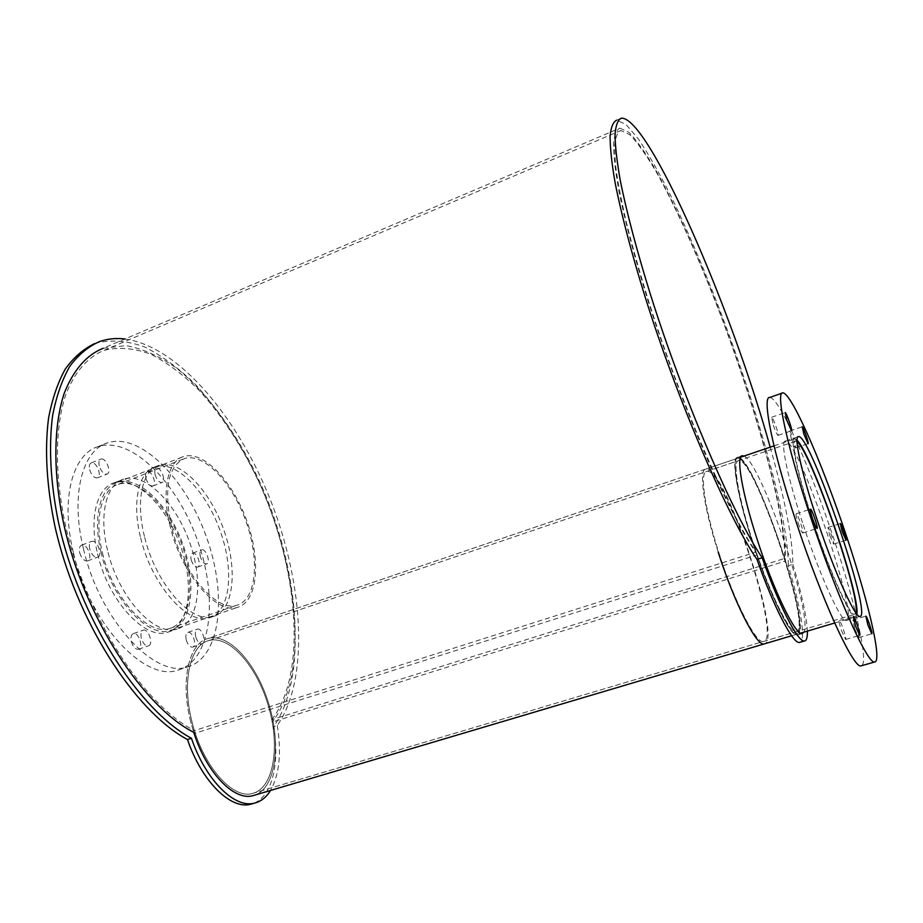<?xml version="1.0" encoding="UTF-8"?>
<svg xmlns="http://www.w3.org/2000/svg" width="923" height="923" viewBox="0 0 923 923"><rect width="100%" height="100%" fill="white"/><g stroke="black" fill="none" stroke-linecap="round" stroke-linejoin="round"><path stroke-width="0.69" stroke-dasharray="4.62 3.46" d="M752.683 541.432C737.962 496.389 732.124 460.023 738.735 460.542C754.276 456.389 813.371 631.99 796.041 631.794C789.58 633.709 768.305 590.132 752.683 541.432C737.962 496.389 732.124 460.023 738.735 460.542C754.276 456.389 813.371 631.99 796.041 631.794C789.58 633.709 768.305 590.132 752.683 541.432M191.846 721.209C202.102 764.809 232.1 799.433 252.21 793.526C273.589 788.669 280.361 747.157 268.708 707.099C257.402 666.937 229.908 634.978 209.071 640.504C190.403 644.462 181.554 681.07 191.846 721.209C202.102 764.809 232.1 799.433 252.21 793.526C273.589 788.669 280.361 747.157 268.708 707.099C257.402 666.937 229.908 634.978 209.071 640.504C190.403 644.462 181.554 681.07 191.846 721.209M752.233 541.305C737.085 494.97 731.108 457.623 737.892 458.154L740.119 458.904L737.892 458.154C731.108 457.623 737.085 494.97 752.233 541.305C768.305 591.424 790.18 636.224 796.814 634.251C790.18 636.224 768.305 591.424 752.233 541.305M741.157 459.712C759.329 473.499 805.248 608.038 799.318 630.813C805.248 608.038 759.329 473.499 741.157 459.712M798.972 632.093L796.814 634.251L798.972 632.093M190.623 721.371C180.054 680.078 189.169 642.477 208.344 638.404C229.331 632.843 256.94 664.191 268.951 704.387C281.261 744.492 275.862 787.238 255.256 794.98C275.862 787.238 281.261 744.492 268.951 704.387C256.94 664.191 229.331 632.843 208.344 638.404L737.892 458.154L208.344 638.404C189.169 642.477 180.054 680.078 190.623 721.371L193.749 732.366L190.623 721.371M171.54 527.114C163.579 488.959 167.94 466.103 184.635 458.512C204.018 452.478 232.515 483.029 246.06 521.564C259.905 560.019 256.467 599.892 236.842 605.246C216.801 612.514 182.408 572.941 171.54 527.114M102.441 552.842C112.664 598.012 148.118 636.282 169.717 628.494C190.819 622.61 195.699 582.863 182.062 545.032C168.747 507.108 139.235 477.629 118.409 484.263C101.565 488.959 93.904 518.576 102.441 552.842M170.317 526.987C161.087 491.221 167.674 460.808 183.781 456.481C203.741 450.262 233.034 481.702 246.949 521.299C261.186 560.815 257.667 601.831 237.465 607.346C216.882 614.822 181.485 574.141 170.317 526.987M101.138 552.75C92.369 517.526 100.261 487.09 117.556 482.268C139.004 475.437 169.347 505.769 183.019 544.743C197.037 583.624 192.042 624.502 170.317 630.559C148.13 638.566 111.648 599.223 101.138 552.75M107.518 550.189C98.623 514.584 106.457 483.883 123.786 479.06C145.303 472.218 175.82 502.954 189.642 542.343C203.81 581.628 198.907 622.91 177.124 628.967C154.902 636.997 118.19 597.169 107.518 550.189M97.619 553.881C108.199 600.758 145.061 640.389 167.513 632.29C189.515 626.152 194.626 584.894 180.481 545.701C166.694 506.404 136.027 475.83 114.314 482.752C96.811 487.644 88.793 518.345 97.619 553.881M195.699 636.639C194.857 632.52 195.399 630.028 197.337 629.14C201.999 627.49 206.914 642.962 202.022 643.919C199.368 644.012 197.268 641.577 195.699 636.639M186.227 639.881C187.784 644.808 189.896 647.231 192.561 647.138C197.51 646.158 192.619 630.709 187.9 632.382C185.938 633.27 185.385 635.774 186.227 639.881M200.337 556.592C199.53 552.889 199.979 550.627 201.676 549.843C205.956 548.216 211.09 562.938 206.579 563.895C204.006 563.953 201.918 561.519 200.337 556.592M191.211 559.892C192.803 564.807 194.891 567.23 197.487 567.16C202.045 566.191 196.922 551.504 192.607 553.142C190.888 553.938 190.426 556.188 191.211 559.892M155.122 474.745C154.36 471.226 154.81 469.08 156.46 468.307C160.856 466.53 166.602 481.402 161.94 482.51C159.114 482.579 156.841 479.995 155.122 474.745M145.926 478.31C147.645 483.548 149.93 486.121 152.78 486.029C157.487 484.91 151.753 470.072 147.299 471.861C145.638 472.645 145.176 474.791 145.926 478.31M99.28 465.85C98.519 462.169 99.061 459.908 100.895 459.054C105.857 457.047 112.156 472.83 106.906 474.134C103.688 474.26 101.149 471.503 99.28 465.85M89.646 469.657C91.504 475.299 94.054 478.045 97.307 477.895C102.603 476.58 96.315 460.831 91.296 462.873C89.439 463.727 88.896 465.988 89.646 469.657M89.716 548.966C88.908 544.858 89.566 542.332 91.689 541.374C97.18 539.297 103.249 555.9 97.492 557.238C94.146 557.411 91.55 554.654 89.716 548.966M79.678 552.727C81.501 558.403 84.108 561.149 87.477 560.953C93.304 559.603 87.247 543.036 81.697 545.135C79.551 546.104 78.882 548.631 79.678 552.727M141.3 638.139C140.434 633.801 141.104 631.136 143.284 630.167C148.591 628.298 153.864 644.762 148.315 645.892C145.303 646.031 142.961 643.446 141.3 638.139M131.343 641.589C133.004 646.885 135.346 649.446 138.392 649.296C143.988 648.154 138.727 631.724 133.374 633.616C131.17 634.597 130.489 637.251 131.343 641.589M83.405 548.527C70.24 495.097 82.355 450.009 107.679 442.786C140.573 432.287 186.1 479.014 206.533 537.313C227.519 595.439 220.782 657.741 187.438 666.971C154.718 678.797 99.338 619.529 83.405 548.527M73.321 552.312C60.249 499.008 72.64 453.908 98.207 446.582C131.424 435.944 177.17 482.429 197.557 540.601C218.497 598.6 211.448 660.856 177.77 670.213C144.715 682.143 89.104 623.163 73.321 552.312M855.863 612.803L854.525 614.395C849.771 615.814 829.639 571.21 813.382 521.968C798.141 476.418 790.469 440.156 795.58 441.229L797.045 441.909M718.729 552.312C733.993 600.723 755.891 643.723 763.286 641.531C782.866 641.035 724.624 466.45 706.891 471.353C699.461 471.145 704.295 507.569 718.729 552.312M856.89 614.164L855.333 616.887C850.452 618.352 829.754 572.491 813.025 521.818C797.345 474.953 789.477 437.71 794.726 438.817L797.034 440.271M718.221 552.208C703.372 506.173 698.423 468.769 706.06 468.999C723.713 463.992 782.127 636.293 764.982 643.7M803.241 524.864C820.016 575.929 841.095 622.033 846.31 620.475C860.686 621.652 798.072 438.044 785.415 441.09C779.877 440.063 787.492 477.641 803.241 524.864M854.756 628.886L858.644 637.608C860.074 638.024 853.948 619.621 852.806 620.014L854.756 628.886M829.685 535.375L833.573 544.109C834.877 544.478 828.958 527.102 827.919 527.506L829.685 535.375M791.265 438.552L795.488 447.967C796.849 448.313 790.723 430.66 789.626 431.087L791.265 438.552M773.324 425.203C775.435 431.295 776.993 434.698 777.974 435.391C779.543 435.76 772.943 416.781 771.663 417.254L773.324 425.203M798.049 522.799C800.172 528.948 801.729 532.34 802.733 532.998C804.464 533.413 797.645 513.292 796.214 513.765C795.672 514.261 796.284 517.272 798.049 522.799M841.303 630.086L845.572 639.477C847.21 639.916 840.645 620.083 839.307 620.51C838.788 621.087 839.457 624.271 841.303 630.086M769.805 397.455C778.677 397.64 806.31 458.604 829.419 525.822C852.61 592.947 869.016 660.153 861.886 665.633M144.461 536.425C135.312 500.531 142.454 469.842 159.148 465.284C179.858 458.777 209.821 490.101 223.77 529.825C238.053 569.456 233.946 610.807 212.982 616.587C191.615 624.317 155.479 583.774 144.461 536.425M140.665 537.844C151.66 585.147 187.842 625.621 209.302 617.856C230.358 612.053 234.546 570.702 220.274 531.106C206.337 491.417 176.316 460.162 155.526 466.692C138.762 471.284 131.551 501.974 140.665 537.844M124.951 338.983C179.131 346.437 238.711 418.523 271.224 501.927C303.736 585.413 309.332 679.42 277.281 725.466L273.658 726.597C280.015 763.113 272.077 796.814 253.283 803.471M94.677 343.587L95.9 343.137C111.279 339.456 127.559 340.749 144.715 347.002C161.987 355.782 178.947 368.323 195.595 384.637C220.251 411.796 241.48 444.413 259.271 482.51C298.971 570.656 308.64 676.444 273.658 726.597M277.281 725.466C281.642 752.891 279.404 774.547 270.554 790.446M743.961 456.089C760.967 462.192 813.578 616.195 803.852 632.163M752.083 541.27C768.305 591.862 790.388 637.066 797.08 635.07C815.032 635.162 753.756 453.112 737.615 457.37C730.762 456.827 736.796 494.497 752.083 541.27M770.186 447.17C785.138 499.954 792.695 538.997 792.869 564.288L788.254 565.73C800.276 605.419 806.021 639.212 800.31 642.2M621.329 118.179L616.622 120.198L625.944 124.409L638.301 138.854C647.761 152.964 657.984 170.732 668.979 192.18C685.985 226.896 702.899 266.066 719.709 309.69C757.991 410.135 788.946 521.022 788.254 565.73M792.869 564.288C801.775 594.008 806.61 616.287 807.371 631.124M784.573 558.461L785.369 561.057L272.227 722.109L271.777 719.732L784.573 558.461C786.569 518.449 757.206 411.693 720.286 314.328C699.023 258.717 675.982 207.075 655.768 171.055C645.962 154.533 637.297 142.396 629.774 134.643L620.821 130.547C617.395 132.185 615.306 137.504 614.556 146.515L615.537 165.24C617.625 181.185 621.294 200.453 626.521 223.031C632.624 247.26 640.066 273.52 648.846 301.833C681.128 403.905 728.835 513.223 756.214 552L194.465 730.601L195.295 733.174L757.229 554.919L756.214 552M195.295 733.174L193.749 732.366M757.229 554.919L744.319 534.313C734.72 517.053 724.393 496.516 713.352 472.691C690.912 422.78 667.248 360.72 648.454 302.19C634.886 258.878 624.652 220.066 618.595 189.538C615.318 170.79 613.633 155.733 613.518 144.38C614.268 135.231 616.379 129.82 619.852 128.159L103.145 348.271L126.001 345.629C142.269 348.559 158.791 355.828 175.555 367.435C208.817 393.763 239.38 436.798 261.694 486.109C299.94 572.814 308.028 676.121 272.227 722.109M271.777 719.732C306.874 673.986 298.74 571.902 260.84 486.259C243.857 449.247 223.516 417.508 199.829 391.04C183.839 375.13 167.559 362.889 150.991 354.305C134.527 348.156 118.94 346.817 104.218 350.279C87.604 356.982 74.74 371.9 65.625 395.009C54.988 427.545 54.48 474.26 65.498 525.406C85.816 616.518 143.665 705.068 194.465 730.601M619.852 128.159L628.932 132.324C636.57 140.192 645.35 152.514 655.284 169.267C675.763 205.806 699.092 258.117 720.586 314.397C757.91 412.916 787.573 520.918 785.369 561.057M252.21 793.526L796.041 631.794L252.21 793.526M209.071 640.504L738.735 460.542L209.071 640.504M791.646 635.785L800.472 633.166M169.717 628.494L236.842 605.246M118.409 484.263L184.635 458.512M170.317 630.559L237.465 607.346M117.556 482.268L183.781 456.481M167.513 632.29L177.124 628.967M114.314 482.752L123.786 479.06M192.561 647.138L202.022 643.919M187.9 632.382L197.337 629.14M197.487 567.16L206.579 563.895M192.607 553.142L201.676 549.843M152.78 486.029L161.94 482.51M147.299 471.861L156.46 468.307M97.307 477.895L106.906 474.134M91.296 462.873L100.895 459.054M87.477 560.953L97.492 557.238M81.697 545.135L91.689 541.374M138.392 649.296L148.315 645.892M133.374 633.616L143.284 630.167M177.77 670.213L187.438 666.971M98.207 446.582L107.679 442.786M763.286 641.531L854.525 614.395M706.891 471.353L795.58 441.229M834.669 623.013L855.333 616.887M706.06 468.999L740.661 457.22M774.005 445.867L794.726 438.817M846.31 620.475L859.844 616.46M785.415 441.09L797.98 436.81M858.644 637.608L871.762 633.778M852.806 620.014L865.809 616.16M833.573 544.109L845.999 540.209M827.919 527.506L840.265 523.572M795.488 447.967L808.098 443.698M789.626 431.087L802.168 426.795M777.974 435.391L791.496 430.764M771.663 417.254L785.092 412.593M802.733 532.998L817.063 528.429M796.214 513.765L810.417 509.161M845.572 639.477L859.659 635.359M839.307 620.51L853.279 616.368M782.058 393.152L782.912 392.852M209.302 617.856L212.982 616.587M155.526 466.692L159.148 465.284M99.534 341.579L95.9 343.137M797.08 635.07L802.029 633.605M737.615 457.37L741.642 455.997M104.218 350.279L620.821 130.547"/><path stroke-width="1.38" d="M740.119 458.904L741.157 459.712L740.119 458.904M799.318 630.813L798.972 632.093L799.318 630.813M193.749 732.366C206.267 772.505 233.842 800.991 252.694 795.741L255.256 794.98L252.694 795.741C233.842 800.991 206.267 772.505 193.749 732.366C142.454 706.176 84.224 616.599 63.883 524.714C52.865 473.13 53.442 426.08 64.206 393.325C73.425 370.054 86.404 355.032 103.145 348.271M797.045 441.909C810.671 450.77 861.032 596.673 855.863 612.803M797.034 440.271C811.894 453.816 860.109 593.501 856.89 614.164M764.982 643.7L764.048 643.977C756.456 646.238 733.935 602.027 718.221 552.208M817.317 520.353C801.441 473.003 793.376 435.46 798.557 436.614C810.244 433.902 873.216 617.937 859.844 616.46C855.044 617.902 834.242 571.545 817.317 520.353M867.908 625.021L865.866 616.149C866.916 615.779 873.089 634.216 871.762 633.778L867.908 625.021M842.157 531.429L840.311 523.56C841.268 523.191 847.222 540.601 845.999 540.209L842.157 531.429M803.921 434.237L802.214 426.772C803.218 426.38 809.379 444.078 808.098 443.698L803.921 434.237M786.892 420.507L785.15 412.569C786.327 412.143 792.961 431.168 791.496 430.764L786.892 420.507M812.436 518.172C810.648 512.634 810.002 509.623 810.498 509.138C811.813 508.711 818.678 528.879 817.063 528.429C816.105 527.76 814.571 524.333 812.436 518.172M855.459 625.909L853.337 616.345C854.583 615.953 861.194 635.832 859.659 635.359L855.459 625.909M810.694 517.399C786.754 445.774 775.285 391.017 782.912 392.852C791.346 393.279 819.555 457.139 843.068 526.006C866.674 594.816 883.057 661.768 874.612 661.999C867.62 664.433 836.319 595.023 810.694 517.399M861.886 665.633L860.905 665.91C853.302 668.506 821.574 599.489 796.191 522.06C772.447 450.632 761.66 395.829 769.805 397.455L782.058 393.152M270.554 790.446C266.309 797.368 260.886 801.614 254.298 803.172C234.488 808.571 205.667 780.097 191.43 738.285L187.484 739.531C134.654 711.414 75.409 619.46 54.757 525.475C46.6 485.394 44.535 449.628 48.55 418.188C52.23 398.828 57.837 382.41 65.371 368.912C73.84 357.259 83.612 348.813 94.677 343.587M191.43 738.285C138.462 709.949 78.951 616.991 58.507 522.499C50.396 482.81 48.538 445.821 52.692 415.038C56.499 395.759 62.233 379.468 69.894 366.166C78.478 354.72 88.354 346.517 99.534 341.579C107.553 338.787 116.033 337.922 124.951 338.983M253.283 803.471L250.468 804.291C230.577 809.725 201.71 781.308 187.484 739.531M803.852 632.163L802.029 633.605C795.488 635.555 773.509 590.259 757.229 539.62C741.896 492.801 735.712 455.143 742.427 455.731L743.961 456.089M807.371 631.124C807.544 637.505 806.54 640.804 804.371 641.012C798.049 642.431 779 605.661 762.179 557.804L756.987 559.453C727.97 517.203 678.324 402.59 645.085 296.825C631.355 252.625 621.075 213.201 615.03 182.269C611.776 163.29 610.126 148.061 610.08 136.592C610.888 127.351 613.08 121.882 616.622 120.198M762.179 557.804C733.416 515.426 683.885 400.594 650.519 294.725C636.732 250.491 626.359 211.055 620.21 180.123C616.887 161.156 615.156 145.938 615.018 134.493C615.756 125.274 617.856 119.828 621.329 118.179C648.765 116.367 732.377 310.555 770.186 447.17M800.31 642.2L799.41 642.466C792.938 643.942 773.786 607.242 756.987 559.453M252.694 795.741L791.646 635.785L252.694 795.741M764.048 643.977L791.646 635.785M800.472 633.166L834.669 623.013M740.661 457.22L774.005 445.867M797.98 436.81L798.557 436.614M860.905 665.91L874.612 661.999M254.298 803.172L250.468 804.291M741.642 455.997L742.427 455.731M804.371 641.012L799.41 642.466"/></g></svg>
